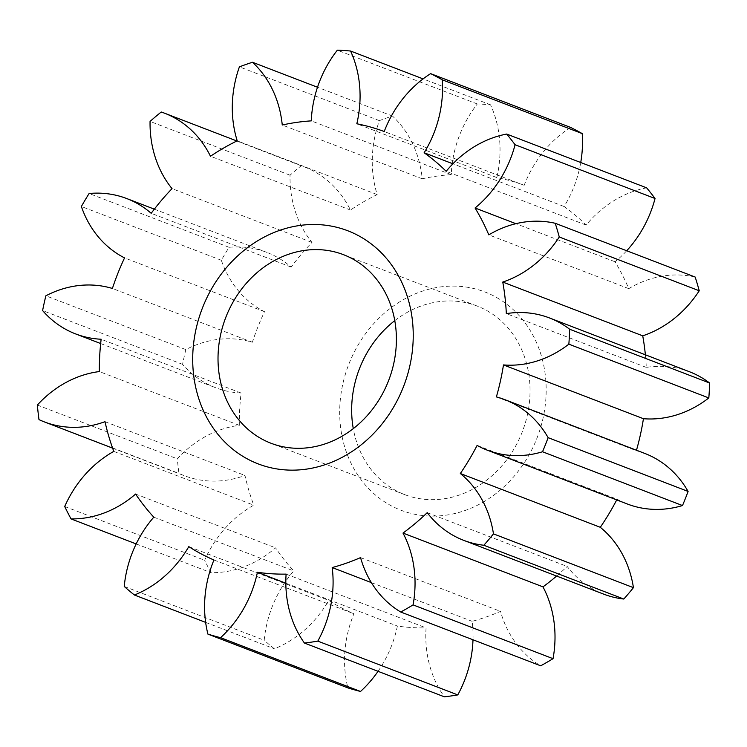 <?xml version="1.0" encoding="UTF-8"?>
<svg xmlns="http://www.w3.org/2000/svg" width="747" height="747" viewBox="0 0 747 747"><rect width="100%" height="100%" fill="white"/><g stroke="black" fill="none" stroke-linecap="round" stroke-linejoin="round"><path stroke-width="0.56" stroke-dasharray="3.73 2.8" d="M342.079 436.509A116.915 101.069 -69 0 0 512.47 478.164A116.915 101.069 -69 0 0 474.261 288.641A116.915 101.069 -69 0 0 342.079 436.509M644.745 453.41A108.175 93.506 -69 0 0 636.351 450.702A230.59 199.337 -69 0 0 636.481 450.236M616.714 499.911A230.59 199.337 -69 0 0 617.078 499.211A108.175 93.506 -69 0 0 627.293 503.982M556.618 576.049A230.59 199.337 -69 0 0 567.188 566.459A108.175 93.506 -69 0 0 603.716 594.145M472.991 639.787A108.175 93.506 -69 0 0 472.151 621.336A230.59 199.337 -69 0 0 500.518 611.373A108.175 93.506 -69 0 0 540.707 665.801M378.038 671.32A108.175 93.506 -69 0 0 397.385 626.061A230.59 199.337 -69 0 0 426.079 627.891A108.175 93.506 -69 0 0 444.39 696.82M570.596 127.42A108.175 93.506 -69 0 0 524.179 185.303A230.59 199.337 -69 0 0 496.792 177.562A108.175 93.506 -69 0 0 490.546 104.813A302.236 261.273 -69 0 0 477.305 103.964A108.175 93.506 -69 0 0 451.244 174.658A230.59 199.337 -69 0 0 422.223 178.794A108.175 93.506 -69 0 0 392.464 116.046A302.236 261.273 -69 0 0 379.373 120.64A108.175 93.506 -69 0 0 377.188 194.594A230.59 199.337 -69 0 0 350.446 210.038A108.175 93.506 -69 0 0 304.402 166.936A108.175 93.506 -69 0 0 301.2 165.778A302.236 261.273 -69 0 0 290.032 175.2A108.175 93.506 -69 0 0 312.003 242.43A230.59 199.337 -69 0 0 291.153 267.09A108.175 93.506 -69 0 0 266.707 252.337A108.175 93.506 -69 0 0 229.077 247.294A302.236 261.273 -69 0 0 221.336 260.264A108.175 93.506 -69 0 0 264.513 311.686A230.59 199.337 -69 0 0 252.365 342.247A108.175 93.506 -69 0 0 185.835 349.587A302.236 261.273 -69 0 0 182.567 364.349A108.175 93.506 -69 0 0 215.566 387.693A108.175 93.506 -69 0 0 241.113 393.025A230.59 199.337 -69 0 0 239.32 425.351A108.175 93.506 -69 0 0 177.319 458.835A302.236 261.273 -69 0 0 178.963 473.402A108.175 93.506 -69 0 0 184.36 475.699A108.175 93.506 -69 0 0 244.969 475.456A230.59 199.337 -69 0 0 253.765 505.177A108.175 93.506 -69 0 0 204.669 560.278A302.236 261.273 -69 0 0 211.009 572.688A108.175 93.506 -69 0 0 275.568 547.84A230.59 199.337 -69 0 0 293.767 570.951A108.175 93.506 -69 0 0 264.205 640.235A302.236 261.273 -69 0 0 274.382 648.798A108.175 93.506 -69 0 0 328.764 600.411A230.59 199.337 -69 0 0 353.91 613.782A108.175 93.506 -69 0 0 347.878 687.894M646.641 187.833A108.175 93.506 -69 0 0 586.143 225.09A230.59 199.337 -69 0 0 564.097 206.527A108.175 93.506 -69 0 0 580.736 162.51M695.177 277.053A108.175 93.506 -69 0 0 628.769 288.65A230.59 199.337 -69 0 0 615.033 261.777A108.175 93.506 -69 0 0 626.705 250.749M689.444 371.735A108.175 93.506 -69 0 0 646.295 367.393A230.59 199.337 -69 0 0 645.371 354.797M646.295 367.393L506.326 313.619M496.382 396.918L636.351 450.702M628.769 288.65L488.799 234.866M615.033 261.777L515.906 223.689M477.109 445.427L617.078 499.211M586.143 225.09L446.174 171.306M564.097 206.527L452.906 163.808M427.219 512.675L567.188 566.459M524.179 185.303L384.21 131.519M496.792 177.562L356.823 123.778M490.546 104.813L423.091 78.893M360.549 557.598L500.518 611.373M477.305 103.964L337.336 50.18M371.362 582.604L472.151 621.336M451.244 174.658L311.275 120.874M422.223 178.794L282.254 125.01M392.464 116.046L317.503 87.24M286.11 574.116L426.079 627.891M379.373 120.64L239.404 66.856M285.83 583.202L397.385 626.061M377.188 194.594L237.219 140.819M350.446 210.038L210.477 156.254M301.2 165.778L161.231 112.003M213.941 559.998L353.91 613.782M290.032 175.2L150.063 121.416M188.795 546.627L328.764 600.411M312.003 242.43L172.043 188.646M205.64 622.382L274.382 648.798M291.153 267.09L151.193 213.306M124.235 586.451L264.205 640.235M229.077 247.294L89.108 193.51M153.798 517.167L293.767 570.951M221.336 260.264L81.367 206.48M135.599 494.056L275.568 547.84M264.513 311.686L124.544 257.902M136.178 543.928L211.009 572.688M252.365 342.247L112.405 288.463M64.709 506.503L204.669 560.278M185.835 349.587L45.866 295.803M113.796 451.393L253.765 505.177M182.567 364.349L42.598 310.565M105 421.672L244.969 475.456M241.113 393.025L101.144 339.241M38.993 419.618L178.963 473.402M239.32 425.351L99.351 371.567M37.35 405.051L177.319 458.835M394.78 320.631A101.013 87.315 111 0 1 477.081 306.018A101.013 87.315 111 0 1 527.989 369.718A101.013 87.315 111 0 1 497.213 470.834A101.013 87.315 111 0 1 404.622 494.598A101.013 87.315 111 0 1 353.714 430.888A101.013 87.315 111 0 1 353.284 428.629M236.864 140.987L304.402 166.936M154.34 209.16L266.707 252.337M100.668 343.545L215.566 387.693M112.61 448.135L184.36 475.699M477.081 306.018L343.443 254.662M404.622 494.598L270.984 443.242"/><path stroke-width="1.12" d="M636.481 450.236A230.59 199.337 -69 0 0 643.438 418.712A108.175 93.506 -69 0 0 708.819 397.946A302.236 261.273 -69 0 0 709.65 383.034A108.175 93.506 -69 0 0 689.444 371.735L549.475 317.951A108.175 93.506 111 0 1 569.681 329.25L709.65 383.034M487.324 450.198L627.293 503.982A108.175 93.506 -69 0 0 682.497 505.551A302.236 261.273 -69 0 0 688.099 491.442A108.175 93.506 -69 0 0 644.745 453.41L504.776 399.626A108.175 93.506 111 0 1 548.13 437.658A302.236 261.273 111 0 1 542.527 451.767A108.175 93.506 111 0 1 487.324 450.198A108.175 93.506 111 0 1 477.109 445.427A230.59 199.337 111 0 1 460.32 473.514A108.175 93.506 111 0 1 493.468 533.872A302.236 261.273 111 0 1 483.841 545.254A108.175 93.506 111 0 1 463.747 540.361A108.175 93.506 111 0 1 427.219 512.675A230.59 199.337 111 0 1 403.007 533.078A108.175 93.506 111 0 1 413.072 604.893A302.236 261.273 111 0 1 400.737 612.017A108.175 93.506 111 0 1 360.549 557.598A230.59 199.337 111 0 1 332.191 567.552A108.175 93.506 111 0 1 317.811 641.122A302.236 261.273 111 0 1 304.421 643.036A108.175 93.506 111 0 1 286.11 574.116A230.59 199.337 111 0 1 257.416 572.277A108.175 93.506 111 0 1 220.552 637.677A302.236 261.273 111 0 1 207.909 634.11A108.175 93.506 111 0 1 213.941 559.998A230.59 199.337 111 0 1 188.795 546.627A108.175 93.506 111 0 1 134.413 595.014A302.236 261.273 111 0 1 124.235 586.451A108.175 93.506 111 0 1 153.798 517.167A230.59 199.337 111 0 1 135.599 494.056A108.175 93.506 111 0 1 71.04 518.904A302.236 261.273 111 0 1 64.709 506.503A108.175 93.506 111 0 1 113.796 451.393A230.59 199.337 111 0 1 105 421.672A108.175 93.506 111 0 1 44.39 421.915A108.175 93.506 111 0 1 38.993 419.618A302.236 261.273 111 0 1 37.35 405.051A108.175 93.506 111 0 1 99.351 371.567A230.59 199.337 111 0 1 101.144 339.241A108.175 93.506 111 0 1 75.596 333.909A108.175 93.506 111 0 1 42.598 310.565A302.236 261.273 111 0 1 45.866 295.803A108.175 93.506 111 0 1 112.405 288.463A230.59 199.337 111 0 1 124.544 257.902A108.175 93.506 111 0 1 81.367 206.48A302.236 261.273 111 0 1 89.108 193.51A108.175 93.506 111 0 1 126.738 198.553A108.175 93.506 111 0 1 151.193 213.306A230.59 199.337 111 0 1 172.043 188.646A108.175 93.506 111 0 1 150.063 121.416A302.236 261.273 111 0 1 161.231 112.003A108.175 93.506 111 0 1 164.433 113.152A108.175 93.506 111 0 1 210.477 156.254A230.59 199.337 111 0 1 237.219 140.819A108.175 93.506 111 0 1 239.404 66.856A302.236 261.273 111 0 1 252.495 62.262A108.175 93.506 111 0 1 282.254 125.01A230.59 199.337 111 0 1 311.275 120.874A108.175 93.506 111 0 1 337.336 50.18A302.236 261.273 111 0 1 350.586 51.029A108.175 93.506 111 0 1 356.823 123.778A230.59 199.337 111 0 1 384.21 131.519A108.175 93.506 111 0 1 430.627 73.636A302.236 261.273 111 0 1 442.233 79.808A108.175 93.506 111 0 1 424.128 152.752A230.59 199.337 111 0 1 446.174 171.306A108.175 93.506 111 0 1 506.681 134.058A302.236 261.273 111 0 1 515.075 144.722A108.175 93.506 111 0 1 475.064 207.993A230.59 199.337 111 0 1 488.799 234.866A108.175 93.506 111 0 1 555.217 223.278A302.236 261.273 111 0 1 559.27 236.995A108.175 93.506 111 0 1 502.759 282.058A230.59 199.337 111 0 1 506.326 313.619A108.175 93.506 111 0 1 549.475 317.951M463.747 540.361L603.716 594.145A108.175 93.506 -69 0 0 623.81 599.038A302.236 261.273 -69 0 0 633.437 587.656A108.175 93.506 -69 0 0 600.289 527.298A230.59 199.337 -69 0 0 616.714 499.911M400.737 612.017L540.707 665.801A302.236 261.273 -69 0 0 553.041 658.677A108.175 93.506 -69 0 0 542.976 586.862A230.59 199.337 -69 0 0 556.618 576.049M304.421 643.036L444.39 696.82A302.236 261.273 -69 0 0 457.78 694.906A108.175 93.506 -69 0 0 472.991 639.787M207.909 634.11L347.878 687.894A302.236 261.273 -69 0 0 360.521 691.461A108.175 93.506 -69 0 0 378.038 671.32M580.736 162.51A108.175 93.506 -69 0 0 582.202 133.592A302.236 261.273 -69 0 0 570.596 127.42L430.627 73.636M626.705 250.749A108.175 93.506 -69 0 0 655.044 198.506A302.236 261.273 -69 0 0 646.641 187.833L506.681 134.058M645.371 354.797A230.59 199.337 -69 0 0 642.728 335.833A108.175 93.506 -69 0 0 699.239 290.779A302.236 261.273 -69 0 0 695.177 277.053L555.217 223.278M279.406 230.459A124.87 107.941 111 0 1 410.691 309.51A124.87 107.941 111 0 1 326.532 464.186A124.87 107.941 111 0 1 195.247 385.135A124.87 107.941 111 0 1 279.406 230.459M569.681 329.25A302.236 261.273 111 0 1 568.85 344.162A108.175 93.506 111 0 1 503.478 364.928A230.59 199.337 111 0 1 496.382 396.918A108.175 93.506 111 0 1 504.776 399.626M642.728 335.833L502.759 282.058M568.85 344.162L708.819 397.946M699.239 290.779L559.27 236.995M503.478 364.928L643.438 418.712M548.13 437.658L688.099 491.442M515.906 223.689L475.064 207.993M542.527 451.767L682.497 505.551M655.044 198.506L515.075 144.722M460.32 473.514L600.289 527.298M493.468 533.872L633.437 587.656M452.906 163.808L424.128 152.752M483.841 545.254L623.81 599.038M582.202 133.592L442.233 79.808M403.007 533.078L542.976 586.862M413.072 604.893L553.041 658.677M423.091 78.893L350.586 51.029M332.191 567.552L371.362 582.604M317.811 641.122L457.78 694.906M317.503 87.24L252.495 62.262M257.416 572.277L285.83 583.202M220.552 637.677L360.521 691.461M134.413 595.014L205.64 622.382M71.04 518.904L136.178 543.928M353.284 428.629A101.013 87.315 111 0 1 394.78 320.631M220.076 379.541A101.013 87.315 -69 0 0 270.984 443.242A101.013 87.315 -69 0 0 388.72 380.27A101.013 87.315 -69 0 0 343.443 254.662A101.013 87.315 -69 0 0 250.852 278.426A101.013 87.315 -69 0 0 220.076 379.541M164.433 113.152L236.864 140.987M126.738 198.553L154.34 209.16M75.596 333.909L100.668 343.545M44.39 421.915L112.61 448.135"/></g></svg>
